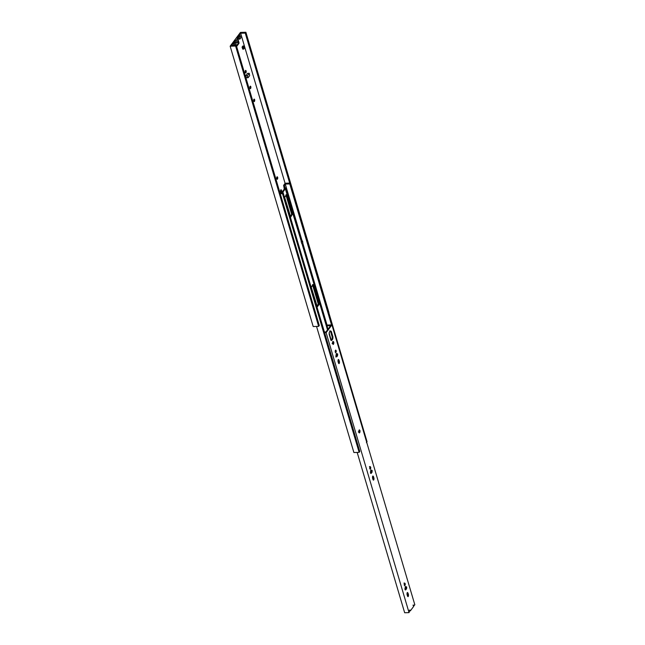 <?xml version="1.0" encoding="UTF-8"?>
<svg xmlns="http://www.w3.org/2000/svg" width="645" height="645" viewBox="0 0 645 645"><rect width="100%" height="100%" fill="white"/><g stroke="black" fill="none" stroke-linecap="round" stroke-linejoin="round"><path stroke-width="0.97" d="M235.675 43.271L235.159 40.571L231.619 45.311L236.239 45.174L235.594 46.029L230.152 46.198L240.44 32.411L245.89 32.25L245.245 33.105L240.633 33.25L237.086 37.99L240.633 33.25L285.09 183.341L240.633 33.25L245.245 33.105L289.678 183.091L245.245 33.105L245.89 32.25L328.934 312.591L245.89 32.25L240.44 32.411L230.152 46.198L313.196 326.539L230.152 46.198L235.594 46.029L318.638 326.37L235.594 46.029L236.239 45.174L319.283 325.515L236.239 45.174L231.619 45.311L235.159 40.571L236.288 40.159L237.634 38.353L237.086 37.99L237.634 38.353L236.288 40.159L237.005 42.586L235.675 43.271M238.013 40.143L238.972 43.384L236.634 46.505L238.972 43.384L238.142 43.409L237.828 41.49L238.142 43.409L236.401 45.73L238.142 43.409L238.972 43.384L239.029 42.739L238.198 42.764L239.029 42.739L238.311 40.312L237.481 40.337L238.013 40.143M235.989 45.182L235.812 44.57L235.989 45.182M238.787 39.111L238.142 36.95L239.093 35.677L238.142 36.95L238.787 39.111L239.916 39.079L238.787 39.111M233.95 45.577L233.313 43.417L234.264 42.143L233.313 43.417L233.95 45.577M281.559 190.323C281.615 192.081 281.284 192.524 280.567 191.646C280.502 189.88 280.833 189.437 281.559 190.323L281.018 189.686L280.567 191.646L281.099 192.274L281.559 190.323L280.615 190.065L280.672 191.92L280.728 190.348L281.559 190.323M277.721 177.375C277.785 179.133 277.455 179.576 276.729 178.697C276.673 176.932 277.003 176.496 277.721 177.375L277.189 176.738L276.729 178.697L277.269 179.326L277.721 177.375L276.786 177.125L276.842 178.971L276.89 177.399L277.721 177.375M254.711 99.701C254.775 101.467 254.444 101.91 253.727 101.023C253.662 99.266 253.993 98.822 254.711 99.701L254.178 99.072L253.727 101.023L254.259 101.66L254.711 99.701L253.775 99.451L253.832 101.305L253.888 99.733L254.711 99.701M250.881 86.761C250.937 88.518 250.615 88.962 249.889 88.083C249.833 86.317 250.155 85.882 250.881 86.761L250.349 86.124L249.889 88.083L250.421 88.712L250.881 86.761L249.946 86.511L250.002 88.357L250.05 86.785L250.881 86.761M246.205 70.982C246.269 72.74 245.939 73.183 245.221 72.305C245.156 70.547 245.487 70.103 246.205 70.982L245.672 70.345L245.221 72.305L245.753 72.933L246.205 70.982L245.269 70.732L245.326 72.579L245.374 71.006L246.205 70.982M242.722 49.085L242.06 47.093L242.891 45.989L242.06 47.093L242.722 49.085L243.6 49.06L242.939 47.069L242.06 47.093L242.939 47.069L243.77 45.964L242.891 45.989L243.77 45.964L244.326 48.085L243.689 49.101L242.722 49.085L243.689 49.101L244.31 48.27L243.77 45.964L242.939 47.069L243.6 49.06M246.14 77.545L245.656 75.9L247.543 73.377L249.252 73.32L249.68 75.61L248.156 77.65L247.374 75.844L249.252 73.32L247.543 73.377L245.656 75.9L247.374 75.844L245.656 75.9L246.14 77.545L248.156 77.65L249.68 75.61L249.252 73.32L247.374 75.844L247.857 77.489M313.196 326.539L318.638 326.37L319.283 325.515L318.638 326.37L313.196 326.539M238.352 40.78L237.005 42.586L238.352 40.78L237.634 38.353L238.352 40.78M236.038 44.271L235.086 45.545L234.441 43.384L233.313 43.417L234.441 43.384L235.393 42.102L234.264 42.143L235.393 42.102L236.038 44.271L235.393 42.102L234.441 43.384L235.086 45.545L236.038 44.271M240.867 37.805L239.916 39.079L239.271 36.91L238.142 36.95L239.271 36.91L240.222 35.636L239.093 35.677L240.222 35.636L240.867 37.805L240.222 35.636L239.271 36.91L239.916 39.079L240.867 37.805M235.877 42.997L237.005 42.586L236.288 40.159L235.159 40.571L235.877 42.997M280.172 193.452L279.543 191.75L280.172 193.452M353.895 452.524L316.542 326.435L353.895 452.524L359.144 452.363L353.895 452.524M284.84 188.364L281.639 192.645L280.406 193.065L281.639 192.645L284.84 188.364L284.187 188.009L284.445 188.896L283.615 185.607L285.179 183.228L290.427 183.067L367.061 441.769L290.427 183.067L289.782 183.938L331.538 324.919L289.782 183.938L285.275 184.075L284.356 185.583L301.288 241.335L285.59 188.34L282.445 192.823L281.551 193.121L285.59 188.34M289.984 217.075L291.661 214.269L285.904 194.846L291.661 214.269L289.984 217.075L290.726 217.051L284.679 197.467L286.356 194.661L292.403 214.245L290.726 217.051L289.984 217.075M318.259 304.069L312.511 284.655L318.259 304.069L319.009 304.045L318.944 304.69L317.034 306.697L311.277 287.275L312.954 284.469L319.009 304.045L313.252 284.63L312.511 284.655L313.252 284.63L311.277 287.275L317.332 306.859L316.582 306.883L318.259 304.069L316.582 306.883L317.332 306.859L318.944 304.69L318.203 304.714L318.944 304.69L319.009 304.045L318.259 304.069M284.187 188.009L284.816 188.259M327.176 325.54L302.876 243.504L327.176 325.54M302.158 241.077L285.275 184.075L302.158 241.077M284.808 187.526L284.389 185.26L285.275 184.075L289.782 183.938L290.427 183.067L285.179 183.228L283.647 185.284L284.389 185.26L283.647 185.284L284.356 185.583L283.615 185.607L284.09 187.219L284.84 187.195L284.058 187.55M301.941 243.544L327.507 329.853L301.941 243.544M301.142 241.528L302.594 241.061L301.288 241.335L302.594 241.061L302.868 243.52L301.739 243.552L301.142 241.528L301.739 243.552L302.868 243.52L302.271 241.496L301.142 241.528M359.789 451.5L359.144 452.363L359.789 451.5L283.163 192.799L279.994 192.895L283.163 192.799L359.789 451.5M280.244 193.734L282.51 193.669L283.163 192.799L282.51 193.669L359.144 452.363L282.51 193.669L280.244 193.734M366.408 442.639L367.061 441.769L366.408 442.639M286.356 194.661L284.679 197.467L290.726 217.051L292.403 214.245L291.661 214.269L292.403 214.245L286.654 194.822L285.904 194.846L286.654 194.822M285.461 187.88L284.832 187.622M302.594 241.061L302.868 243.52L302.594 241.061M405.149 586.603L406.713 587.031L405.89 586.579L406.713 587.031L405.834 589.772C405.028 589.812 404.81 589.07 405.173 587.547L405.89 586.579L405.173 587.547C404.81 589.07 405.028 589.812 405.834 589.772L405.084 589.788L405.971 587.055L405.149 586.603M370.633 470.1L372.205 470.528L371.383 470.076L372.205 470.528L371.318 473.261C370.512 473.309 370.294 472.567 370.665 471.035L371.383 470.076L370.665 471.035C370.294 472.567 370.512 473.309 371.318 473.261L370.577 473.285L371.456 470.552L370.633 470.1M336.126 353.597L337.69 354.024L336.867 353.573L337.69 354.024L336.811 356.758C336.005 356.798 335.787 356.056 336.15 354.532L336.867 353.573L336.15 354.532C335.787 356.056 336.005 356.798 336.811 356.758L336.069 356.782L336.948 354.049L336.126 353.597M325.951 331.941L330.611 325.693L326.983 325.806L327.991 329.208L326.983 325.806L327.547 325.04L331.925 324.903L326.12 332.683L409.043 612.621L409.648 610.573L410.107 610.13L410.333 610.888L409.688 610.912L410.333 610.888L413.566 606.558L410.333 610.888L410.107 610.13L409.648 610.573L409.043 612.621L326.12 332.683L324.612 332.723L326.12 332.683L331.925 324.903L414.848 604.841L331.925 324.903L327.547 325.04L326.983 325.806L330.611 325.693L325.951 331.941L324.387 331.981L325.951 331.941M413.501 605.671L414.848 604.841L413.501 605.671M330.974 340.439L332.054 338.996L332.231 337.061L330.554 331.401L329.659 330.901L330.554 331.401L332.231 337.061L332.054 338.996L330.974 340.439L331.724 340.415L330.82 339.923L329.144 334.263L329.321 332.328L330.401 330.885L331.296 331.377L332.973 337.037L332.796 338.972L331.724 340.415L330.974 340.439M333.384 342.431C333.433 343.777 333.183 344.116 332.635 343.438C332.586 342.1 332.836 341.761 333.384 342.431C332.836 341.761 332.586 342.1 332.635 343.438C333.183 344.116 333.433 343.777 333.384 342.431L332.852 342.447C332.893 343.793 332.643 344.132 332.094 343.454C332.643 344.132 332.893 343.793 332.852 342.447L333.384 342.431L332.981 341.947L332.441 341.963M335.464 350.727L335.376 352.38L335.464 350.727L336.206 350.703C336.271 352.46 335.94 352.904 335.223 352.025C335.158 350.259 335.489 349.824 336.206 350.703L335.674 350.066L335.223 352.025L335.755 352.654L336.206 350.703L335.464 350.727M338.722 361.724L338.093 359.749L338.722 361.724L339.464 361.7C339.528 363.466 339.197 363.909 338.48 363.03L338.004 361.41C337.94 359.644 338.27 359.209 338.988 360.087L339.464 361.7L338.988 360.087L338.246 360.112L338.988 360.087L338.456 359.45L338.004 361.41L339.012 363.659L339.464 361.7L338.722 361.724L338.633 363.385L338.722 361.724M359.588 430.876C359.628 432.223 359.378 432.561 358.83 431.892C358.781 430.546 359.031 430.207 359.588 430.876C359.031 430.207 358.781 430.546 358.83 431.892C359.378 432.561 359.628 432.223 359.588 430.876L359.047 430.892C359.096 432.239 358.846 432.577 358.298 431.908C358.846 432.577 359.096 432.239 359.047 430.892L359.588 430.876L359.176 430.4M369.972 467.23L369.883 468.883L369.972 467.23L370.722 467.206C370.778 468.971 370.448 469.407 369.73 468.528C369.666 466.77 369.996 466.327 370.722 467.206L370.182 466.577L369.73 468.528L370.262 469.165L370.722 467.206L369.972 467.23M373.229 478.235L372.6 476.26L373.229 478.235L373.979 478.211C374.044 479.969 373.713 480.412 372.987 479.533L372.512 477.913C372.447 476.155 372.778 475.712 373.495 476.591L373.979 478.211L373.495 476.591L372.754 476.615L373.495 476.591L372.963 475.962L372.512 477.913L373.519 480.162L373.979 478.211L373.229 478.235L373.141 479.888L373.229 478.235M404.488 583.733L404.391 585.394L404.488 583.733L405.229 583.709C405.294 585.475 404.963 585.918 404.238 585.031C404.181 583.274 404.512 582.83 405.229 583.709L404.697 583.08L404.238 585.031L404.778 585.668L405.229 583.709L404.488 583.733M407.656 596.391L407.116 592.763L408.011 593.094L408.487 594.714C408.551 596.48 408.221 596.915 407.503 596.036L407.019 594.416C406.963 592.658 407.285 592.215 408.011 593.094L407.479 592.465L407.019 594.416L408.035 596.673L408.487 594.714L407.745 594.738L407.656 596.391M413.566 606.558L413.34 605.8L413.727 605.107L413.993 605.599L412.977 605.131L413.727 605.107L413.566 606.558M359.354 432.892L359.999 430.594C360.071 432.682 359.684 433.198 358.83 432.158C358.757 430.078 359.152 429.554 359.999 430.594L359.37 429.852L358.83 432.158L359.467 432.908L359.999 430.594L359.265 429.868L359.789 430.602L359.257 432.916M333.804 342.148C333.876 344.228 333.481 344.753 332.635 343.712C332.562 341.632 332.949 341.108 333.804 342.148L333.167 341.399L332.635 343.712L333.263 344.462L333.804 342.148L333.07 341.423L333.594 342.156L333.159 344.446L333.804 342.148M358.83 431.892L359.241 432.376M332.635 343.438L333.038 343.922M329.087 332.917L331.216 340.117L329.087 332.917M335.916 355.976L336.101 356.588L335.916 355.976M370.423 472.479L370.609 473.091L370.423 472.479M404.939 588.982L405.116 589.603L404.939 588.982M404.665 612.75L409.043 612.621L404.665 612.75L357.177 452.427L404.665 612.75M329.144 334.263L330.82 339.923L331.724 340.415L332.796 338.972L332.054 338.996L332.796 338.972L332.973 337.037L332.231 337.061L332.973 337.037L331.296 331.377L330.401 330.885L329.321 332.328L329.144 334.263M335.779 356.959L336.811 356.758L337.529 355.798L336.787 355.822L336.069 356.782L336.811 356.758M337.69 354.024L336.948 354.049L336.787 355.822L337.529 355.798L337.69 354.024M371.028 473.446L372.036 472.301L371.294 472.325L370.577 473.285L371.318 473.261M372.205 470.528L371.456 470.552L371.294 472.325L372.036 472.301L372.205 470.528M405.544 589.949L406.552 588.804L405.802 588.829L405.084 589.788L405.834 589.772M406.713 587.031L405.971 587.055L405.802 588.829L406.552 588.804L406.713 587.031M407.745 594.738L408.487 594.714L408.011 593.094L407.261 593.118L407.745 594.738M410.107 610.13L409.365 610.154L410.107 610.13L409.648 610.573M413.243 605.623L413.993 605.599M413.727 605.107L413.34 605.8M242.778 49.149L243.657 49.125M246.334 77.771L248.051 77.723M284.34 189.033L283.985 187.824M327.62 329.7L302.094 243.544M301.4 241.182L285.662 188.066M369.44 466.593L370.182 466.577M403.947 583.104L404.697 583.08M413.397 605.744L414.138 605.72"/></g></svg>
